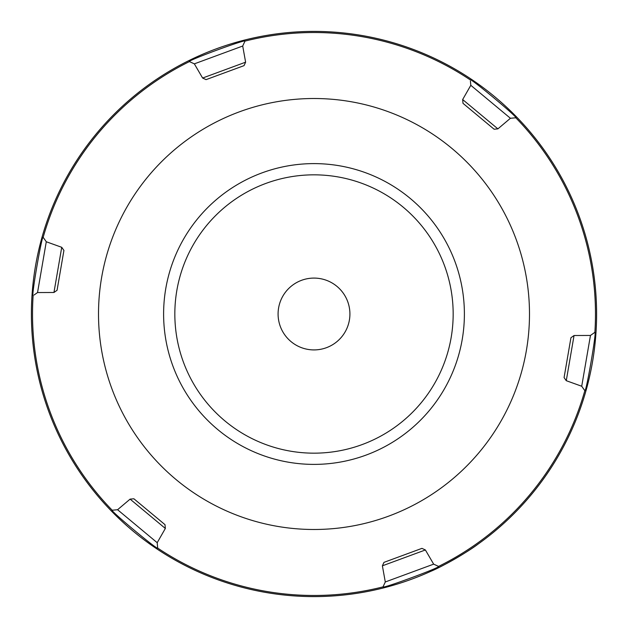 <?xml version="1.0" encoding="UTF-8"?>
<svg xmlns="http://www.w3.org/2000/svg" width="628" height="628" viewBox="0 0 628 628"><rect width="100%" height="100%" fill="white"/><g stroke="black" fill="none" stroke-linecap="round" stroke-linejoin="round"><path stroke-width="0.94" d="M314 174.835A139.165 139.165 0 0 0 174.835 314A139.165 139.165 0 0 0 314 453.165A139.165 139.165 0 0 0 453.165 314A139.165 139.165 0 0 0 314 174.835M278.086 314A35.914 35.914 0 0 0 314 349.914A35.914 35.914 0 0 0 349.914 314A35.914 35.914 0 0 0 314 278.086A35.914 35.914 0 0 0 278.086 314M596.6 314A282.6 282.6 0 0 1 314 596.6A282.6 282.6 0 0 1 31.4 314A282.6 282.6 0 0 1 314 31.4A282.6 282.6 0 0 1 596.6 314M431.059 571.213C442.41 566.582 468.535 551.502 478.222 543.981M172.888 366.006A150.39 150.39 0 0 1 261.994 172.888A150.39 150.39 0 0 1 455.112 261.994A150.39 150.39 0 0 1 366.006 455.112A150.39 150.39 0 0 1 172.888 366.006M516.192 239.48A215.483 215.483 0 0 1 388.52 516.192A215.483 215.483 0 0 1 111.808 388.52A215.483 215.483 0 0 1 239.48 111.808A215.483 215.483 0 0 1 516.192 239.48M594.881 332.33C596.993 329.936 586.05 393.536 584.833 390.663A281.477 281.477 0 0 1 438.572 566.409L433.658 564.148L425.392 549.963L382.381 565.82L383.975 562.358L382.381 565.82L385.294 581.968L383.025 586.882A281.477 281.477 0 0 1 157.691 548.087C158.711 551.117 109.099 509.834 112.192 510.219A281.477 281.477 0 0 1 33.119 295.67C31.008 298.065 41.95 234.464 43.167 237.337A281.477 281.477 0 0 1 189.428 61.591C186.304 60.955 246.851 38.63 244.975 41.118A281.477 281.477 0 0 1 470.309 79.913C469.289 76.883 518.901 118.166 515.808 117.781A281.477 281.477 0 0 1 594.881 332.33L590.461 335.446L574.047 335.517L570.938 337.715L564.077 377.577L566.268 380.694L564.077 377.577M112.192 510.219L117.577 509.724L130.106 499.127L133.897 498.781L164.999 524.663L165.133 526.123M157.691 548.087L157.196 542.694L165.345 528.454L164.999 524.663M383.975 562.358L421.938 548.37L425.392 549.963L421.938 548.37M584.833 390.663L581.716 386.244L566.268 380.694L574.047 335.517L573.427 335.956M383.025 586.882C381.055 589.394 441.61 567.084 438.572 566.409M515.808 117.781L510.423 118.276L497.894 128.873L494.103 129.219L463.001 103.337L462.655 99.546L497.894 128.873M470.411 80.988L470.804 85.306L462.655 99.546L462.726 100.307M244.975 41.118L242.706 46.032L245.619 62.18L244.025 65.642L206.062 79.63L204.728 79.01M242.706 46.032L194.342 63.852L189.428 61.591L194.342 63.852L202.609 78.037L206.062 79.63M34.006 295.05L37.539 292.554L46.284 241.756L43.167 237.337L46.284 241.756L61.732 247.306L63.923 250.423L61.732 247.306L53.953 292.483L57.062 290.285L63.923 250.423M37.539 292.554L53.953 292.483M385.294 581.968L433.658 564.148M590.461 335.446L581.716 386.244L582.564 387.445M470.804 85.306L510.423 118.276L511.883 118.142M202.609 78.037L245.619 62.18L245.305 62.871M57.062 290.285L55.861 291.133M157.196 542.694L117.577 509.724M165.345 528.454L130.106 499.127"/></g></svg>
